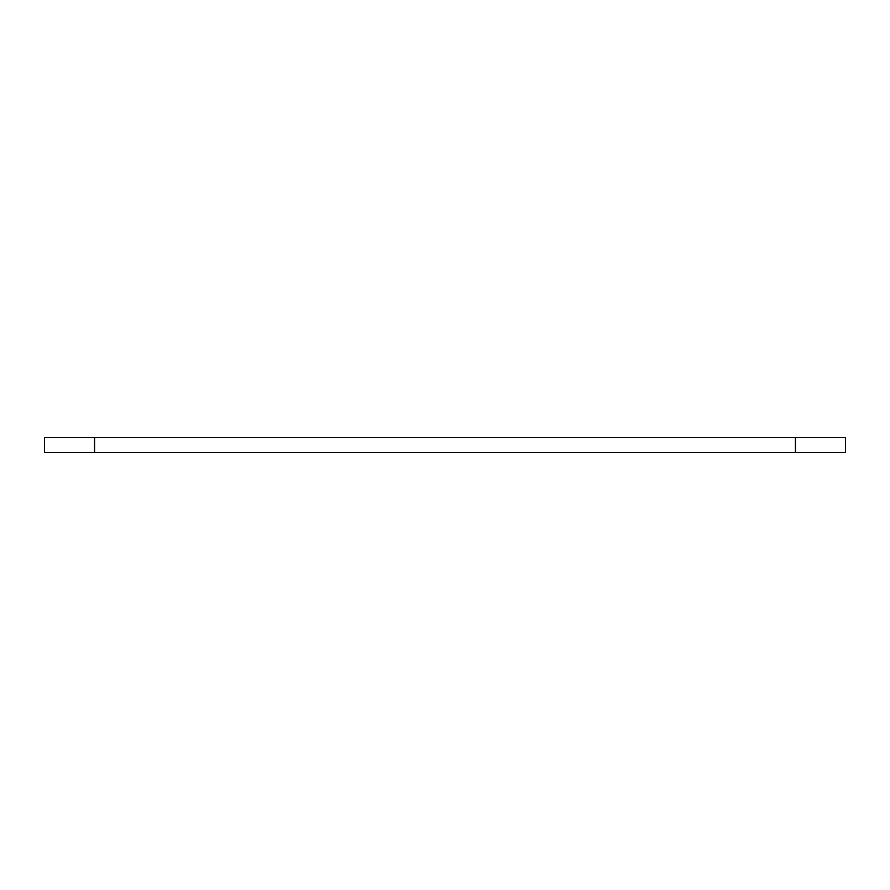 <?xml version="1.0" encoding="UTF-8"?>
<svg xmlns="http://www.w3.org/2000/svg" width="890" height="890" viewBox="0 0 890 890"><rect width="100%" height="100%" fill="white"/><g stroke="black" fill="none" stroke-linecap="round" stroke-linejoin="round"><path stroke-width="1.33" d="M94.562 437.491L845.5 437.491L845.5 452.509L44.5 452.509L44.5 437.491L94.562 437.491L94.562 452.509M795.438 437.491L795.438 452.509"/></g></svg>
